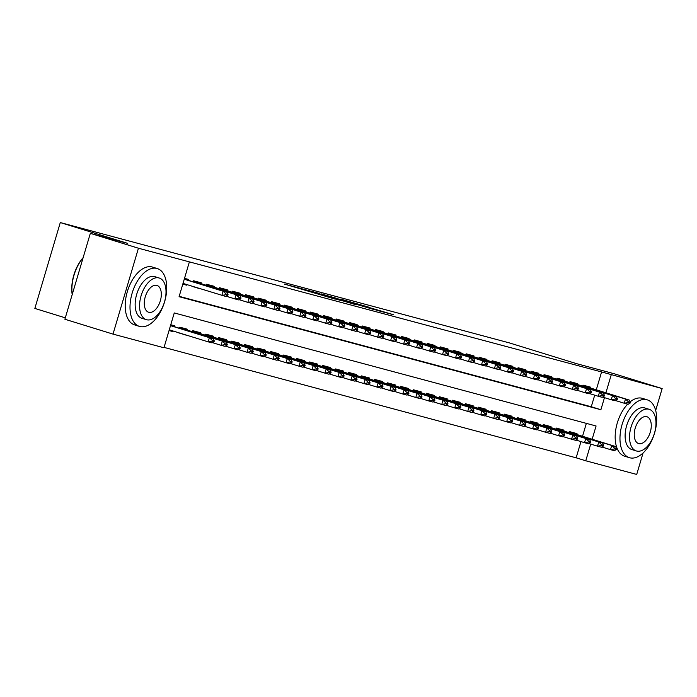 <?xml version="1.0" encoding="UTF-8"?>
<svg xmlns="http://www.w3.org/2000/svg" width="697" height="697" viewBox="0 0 697 697"><rect width="100%" height="100%" fill="white"/><g stroke="black" fill="none" stroke-linecap="round" stroke-linejoin="round"><path stroke-width="1.05" d="M299.414 288.088L284.28 284.054L335.257 299.17L299.414 288.088M369.41 307.333L340.667 299.1L378.837 310.862L393.256 314.652L346.583 300.816L369.41 307.333M592.145 439.267L596.083 425.98L174.259 312.944L163.952 347.759L113.01 334.107L64.891 319.243L90.331 233.364L127.647 243.366L60.291 222.561L509.368 342.898L576.724 363.703L614.04 373.705L662.15 388.569L655.668 410.455M90.331 233.364L138.442 248.228L189.384 261.88L179.077 296.695L600.892 409.731L604.473 397.656M596.275 389.876L601.581 371.945L189.384 261.88M601.581 371.945L662.15 388.569M319.635 293.524L302.054 288.819L354.642 304.362L319.531 293.864M321.247 293.881L374.455 309.677L347.515 301.749L356.428 304.807L321.239 293.925M178.249 332.6L185.916 335.083L178.214 332.704M188.146 280.272L188.408 279.384L184.513 278.347M201.119 283.749L201.389 282.869L193.6 280.778L193.278 281.858M214.101 287.225L214.362 286.345L206.573 284.254L206.26 285.334M227.083 290.71L227.344 289.821L219.555 287.739L219.233 288.819M240.064 294.186L240.326 293.298L232.537 291.215L232.214 292.296M253.037 297.663L253.299 296.774L245.518 294.692L245.196 295.772M266.019 301.139L266.28 300.259L258.491 298.168L258.178 299.248M279 304.615L279.262 303.735L271.473 301.644L271.15 302.725M291.973 308.1L292.243 307.211L284.454 305.129L284.132 306.201M304.955 311.576L305.216 310.688L297.427 308.605L297.114 309.686M317.937 315.053L318.198 314.164L310.409 312.082L310.087 313.162M330.918 318.529L331.18 317.649L323.391 315.558L323.068 316.638M343.891 322.005L344.152 321.125L336.372 319.034L336.05 320.115M356.873 325.49L357.134 324.602L349.345 322.511L349.031 323.591M369.854 328.967L370.116 328.078L362.327 325.996L362.004 327.076M382.827 332.443L383.097 331.554L375.308 329.472L374.986 330.552M395.809 335.919L396.07 335.039L388.281 332.948L387.968 334.029M408.79 339.395L409.052 338.515L401.263 336.424L400.941 337.505M421.772 342.88L422.033 341.992L414.245 339.901L413.922 340.981M434.745 346.357L435.006 345.468L427.226 343.386L426.904 344.466M447.727 349.833L447.988 348.944L440.199 346.862L439.885 347.942M460.708 353.309L460.97 352.429L453.181 350.338L452.858 351.419M473.681 356.786L473.951 355.906L466.162 353.815L465.84 354.895M486.663 360.271L486.924 359.382L479.135 357.291L478.822 358.371M499.644 363.747L499.906 362.858L492.117 360.776L491.794 361.856M512.626 367.223L512.887 366.334L505.098 364.252L504.776 365.333M525.599 370.699L525.86 369.819L518.08 367.728L517.758 368.809M538.581 374.176L538.842 373.296L531.053 371.205L530.739 372.285M551.562 377.661L551.824 376.772L544.035 374.681L543.712 375.761M564.535 381.137L564.805 380.248L557.016 378.166L556.694 379.246M577.517 384.613L577.778 383.725L569.989 381.642L569.676 382.723M179.181 296.33L591.274 406.76L594.707 395.173M182.788 284.149L186.691 285.186L186.866 284.594M191.997 286.179L199.699 288.558M582.648 386.199L582.971 385.119L590.76 387.21L590.498 388.09M164.056 347.394L576.149 457.816L580.958 441.593M582.526 436.296L586.351 423.367M169.04 330.561L172.934 331.606L173.117 331.014M174.398 326.693L174.659 325.804L170.756 324.758M179.53 328.278L179.852 327.198L187.632 329.28L187.371 330.169M192.511 331.755L192.825 330.674L200.614 332.765L200.353 333.645M205.484 335.231L205.807 334.151L213.596 336.242L213.334 337.121M218.466 338.707L218.788 337.627L226.577 339.718L226.307 340.606M231.448 342.192L231.761 341.112L239.55 343.194L239.289 344.083M244.42 345.668L244.743 344.588L252.532 346.67L252.27 347.559M257.402 349.145L257.724 348.064L265.513 350.155L265.252 351.035M270.384 352.621L270.706 351.541L278.486 353.632L278.225 354.512M283.365 356.097L283.679 355.017L291.468 357.108L291.207 357.997M296.338 359.582L296.661 358.502L304.45 360.584L304.188 361.473M309.32 363.059L309.642 361.978L317.431 364.061L317.161 364.949M322.302 366.535L322.615 365.455L330.404 367.546L330.143 368.425M335.274 370.011L335.597 368.931L343.386 371.022L343.124 371.902M348.256 373.487L348.578 372.407L356.367 374.498L356.106 375.387M361.238 376.972L361.56 375.892L369.34 377.974L369.079 378.863M374.219 380.449L374.533 379.368L382.322 381.451L382.061 382.339M387.192 383.925L387.515 382.845L395.304 384.936L395.042 385.816M400.174 387.401L400.496 386.321L408.285 388.412L408.015 389.292M413.155 390.878L413.469 389.797L421.258 391.888L420.997 392.777M426.128 394.363L426.451 393.282L434.24 395.365L433.978 396.253M439.11 397.839L439.432 396.759L447.221 398.841L446.96 399.729M452.092 401.315L452.414 400.235L460.194 402.317L459.933 403.206M465.073 404.791L465.387 403.711L473.176 405.802L472.914 406.682M478.046 408.268L478.369 407.187L486.157 409.278L485.896 410.158M491.028 411.753L491.35 410.672L499.139 412.755L498.869 413.643M504.009 415.229L504.323 414.149L512.112 416.231L511.851 417.12M516.982 418.705L517.305 417.625L525.094 419.707L524.832 420.596M529.964 422.182L530.286 421.101L538.075 423.192L537.814 424.072M542.946 425.658L543.268 424.578L551.048 426.669L550.787 427.549M555.927 429.143L556.241 428.063L564.03 430.145L563.768 431.034M568.9 432.619L569.222 431.539L577.011 433.621L576.75 434.51M60.291 222.561L34.85 308.431L65.309 317.841M113.01 334.107L138.442 248.228M643.07 452.989L636.709 474.439L585.768 460.787L590.725 444.076M576.149 457.816L585.768 460.787M605.893 392.847L611.208 374.916M591.274 406.76L600.892 409.731M172.934 331.606L169.083 330.422M186.691 285.186L182.832 284.001M199.664 288.671L191.963 286.293M305.486 289.769L341.068 300.59L305.486 289.769M336.363 298.255L326.867 295.537L336.363 298.255M169.258 329.82L208.142 341.835L209.379 337.653L213.273 338.698L170.538 325.499M212.132 341.129L214.075 341.652L214.284 340.955L212.332 340.432L212.132 341.129L208.142 341.835L212.036 342.88L214.075 341.652M170.495 325.647L209.379 337.653L212.332 340.432M213.273 338.698L214.284 340.955M227.823 295.232L228.032 294.535L226.081 294.012L225.88 294.709L227.823 295.232L225.784 296.46L183.006 283.409M225.88 294.709L221.89 295.415L223.127 291.241L184.243 279.227M184.287 279.079L227.022 292.278L223.127 291.241L226.081 294.012M228.032 294.535L227.022 292.278M72.2 294.578A29.535 16.388 -72.8 0 1 83.135 257.663M83.074 257.846A30.259 16.789 107.2 0 0 72.235 294.439M156.964 268.458A30.259 16.789 107.2 0 0 132.238 292.818A30.259 16.789 107.2 0 0 139.435 326.388A30.259 16.789 107.2 0 0 139.775 326.484A30.259 16.789 107.2 0 0 164.501 302.123A30.259 16.789 107.2 0 0 157.304 268.563A30.259 16.789 107.2 0 0 156.964 268.458M152.826 267.186A30.259 16.789 107.2 0 0 152.495 267.073A30.259 16.789 107.2 0 0 152.155 266.977A30.259 16.789 107.2 0 0 127.429 291.337A30.259 16.789 107.2 0 0 134.626 324.898L139.435 326.388M142.179 318.363A21.79 12.084 -72.8 0 1 141.935 318.294A21.79 12.084 -72.8 0 1 136.751 294.125A21.79 12.084 -72.8 0 1 154.56 276.587A21.79 12.084 -72.8 0 1 154.804 276.657A21.79 12.084 -72.8 0 1 155.039 276.735M158.986 277.955A21.79 12.084 107.2 0 0 141.177 295.493A21.79 12.084 107.2 0 0 146.37 319.662A21.79 12.084 107.2 0 0 146.605 319.731A21.79 12.084 107.2 0 0 164.414 302.193A21.79 12.084 107.2 0 0 159.23 278.025A21.79 12.084 107.2 0 0 158.986 277.955M148.81 312.3A14.045 7.789 107.2 0 0 160.284 300.999A14.045 7.789 107.2 0 0 156.938 285.422A14.045 7.789 107.2 0 0 156.781 285.378A14.045 7.789 107.2 0 0 145.307 296.678A14.045 7.789 107.2 0 0 148.653 312.256A14.045 7.789 107.2 0 0 148.81 312.3M646.929 399.756A30.259 16.789 107.2 0 0 622.203 424.116A30.259 16.789 107.2 0 0 629.4 457.676A30.259 16.789 107.2 0 0 629.739 457.781A30.259 16.789 107.2 0 0 654.466 433.421A30.259 16.789 107.2 0 0 647.26 399.851A30.259 16.789 107.2 0 0 646.929 399.756M642.791 398.475A30.259 16.789 107.2 0 0 642.451 398.37A30.259 16.789 107.2 0 0 642.111 398.266A30.259 16.789 107.2 0 0 630.158 401.855M627.675 404.155A30.259 16.789 107.2 0 0 615.242 434.44A30.259 16.789 107.2 0 0 624.59 456.195L629.4 457.676M632.144 449.652A21.79 12.084 -72.8 0 1 631.9 449.582A21.79 12.084 -72.8 0 1 626.716 425.414A21.79 12.084 -72.8 0 1 644.516 407.876A21.79 12.084 -72.8 0 1 644.76 407.945A21.79 12.084 -72.8 0 1 645.004 408.024M648.942 409.244A21.79 12.084 107.2 0 0 631.142 426.782A21.79 12.084 107.2 0 0 636.326 450.95A21.79 12.084 107.2 0 0 636.57 451.02A21.79 12.084 107.2 0 0 654.378 433.482A21.79 12.084 107.2 0 0 649.186 409.313A21.79 12.084 107.2 0 0 648.942 409.244M638.774 443.597A14.045 7.789 107.2 0 0 650.24 432.288A14.045 7.789 107.2 0 0 646.903 416.719A14.045 7.789 107.2 0 0 646.746 416.675A14.045 7.789 107.2 0 0 635.272 427.975A14.045 7.789 107.2 0 0 638.618 443.553A14.045 7.789 107.2 0 0 638.774 443.597M212.437 342.628L221.115 345.311L222.352 341.138L226.246 342.175L179.678 327.764M225.105 344.606L227.056 345.128L227.257 344.431L225.314 343.909L225.105 344.606L221.115 345.311L225.009 346.357L227.056 345.128M179.626 327.938L222.352 341.138L225.314 343.909M226.246 342.175L227.257 344.431M225.419 346.113L234.096 348.788L235.333 344.614L239.228 345.66L192.66 331.241M238.086 348.082L240.038 348.605L240.238 347.908L238.296 347.385L238.086 348.082L234.096 348.788L237.991 349.833L240.038 348.605M192.607 331.415L235.333 344.614L238.296 347.385M239.228 345.66L240.238 347.908M238.4 349.589L247.078 352.273L248.315 348.091L252.209 349.136L205.641 334.726M251.068 351.558L253.011 352.081L253.22 351.384L251.268 350.861L251.068 351.558L247.078 352.273L250.972 353.309L253.011 352.081M205.589 334.891L248.315 348.091L251.268 350.861M252.209 349.136L253.22 351.384M251.382 353.065L260.051 355.749L261.288 351.567L265.182 352.612L218.614 338.202M264.05 355.043L265.993 355.557L266.202 354.869L264.25 354.346L264.05 355.043L260.051 355.749L263.945 356.786L265.993 355.557M218.57 338.367L261.288 351.567L264.25 354.346M265.182 352.612L266.202 354.869M240.805 298.708L241.014 298.011L239.062 297.488L238.862 298.185L240.805 298.708L238.757 299.937L234.863 298.891L236.1 294.718L193.383 281.518M238.862 298.185L234.863 298.891L226.194 296.216M193.452 281.283L239.995 295.763L236.1 294.718L239.062 297.488M241.014 298.011L239.995 295.763M253.786 302.184L253.987 301.487L252.044 300.973L251.835 301.662L253.786 302.184L251.739 303.413L247.844 302.376L249.082 298.194L206.356 284.995M251.835 301.662L247.844 302.376L239.167 299.693M206.425 284.759L252.976 299.24L249.082 298.194L252.044 300.973M253.987 301.487L252.976 299.24M266.759 305.669L266.968 304.972L265.026 304.45L264.816 305.147L266.759 305.669L264.721 306.898L260.826 305.852L262.063 301.67L219.337 288.471M264.816 305.147L260.826 305.852L252.148 303.169M219.407 288.236L265.958 302.716L262.063 301.67L265.026 304.45M266.968 304.972L265.958 302.716M279.741 309.146L279.95 308.449L277.998 307.926L277.798 308.623L279.741 309.146L277.694 310.374L273.808 309.329L275.045 305.147L232.319 291.956M277.798 308.623L273.808 309.329L265.13 306.645M232.389 291.712L278.939 306.192L275.045 305.147L277.998 307.926M279.95 308.449L278.939 306.192M264.355 356.542L273.032 359.225L274.269 355.043L278.164 356.089L231.596 341.678M277.023 358.519L278.974 359.042L279.175 358.345L277.232 357.822L277.023 358.519L273.032 359.225L276.927 360.271L278.974 359.042M231.543 341.852L274.269 355.043L277.232 357.822M278.164 356.089L279.175 358.345M292.723 312.622L292.923 311.925L290.98 311.402L290.771 312.099L292.723 312.622L290.675 313.85L286.781 312.805L288.018 308.632L245.292 295.432M290.771 312.099L286.781 312.805L278.103 310.13M245.37 295.188L291.912 309.668L288.018 308.632L290.98 311.402M292.923 311.925L291.912 309.668M277.336 360.018L286.014 362.701L287.251 358.528L291.146 359.565L244.577 345.154M290.004 361.996L291.947 362.518L292.156 361.821L290.213 361.299L290.004 361.996L286.014 362.701L289.908 363.747L291.947 362.518M244.525 345.329L287.251 358.528L290.213 361.299M291.146 359.565L292.156 361.821M305.704 316.098L305.905 315.401L303.962 314.878L303.753 315.575L305.704 316.098L303.657 317.327L299.762 316.281L300.999 312.108L258.273 298.908M303.753 315.575L299.762 316.281L291.085 313.606M258.343 298.673L304.894 313.153L300.999 312.108L303.962 314.878M305.905 315.401L304.894 313.153M290.318 363.503L298.996 366.178L300.233 362.004L304.127 363.05L257.559 348.631M302.986 365.472L304.929 365.995L305.138 365.298L303.186 364.775L302.986 365.472L298.996 366.178L302.881 367.223L304.929 365.995M257.507 348.805L300.233 362.004L303.186 364.775M304.127 363.05L305.138 365.298M318.677 319.575L318.886 318.877L316.935 318.363L316.734 319.052L318.677 319.575L316.638 320.803L312.744 319.766L313.981 315.584L271.255 302.385M316.734 319.052L312.744 319.766L304.066 317.083M271.325 302.149L317.876 316.63L313.981 315.584L316.935 318.363M318.886 318.877L317.876 316.63M303.291 366.979L311.968 369.654L313.206 365.481L317.1 366.526L270.532 352.107M315.959 368.948L317.91 369.471L318.111 368.774L316.168 368.251L315.959 368.948L311.968 369.654L315.863 370.699L317.91 369.471M270.48 352.281L313.206 365.481L316.168 368.251M317.1 366.526L318.111 368.774M331.659 323.051L331.868 322.363L329.916 321.84L329.716 322.537L331.659 323.051L329.611 324.288L325.717 323.242L326.954 319.06L284.237 305.861M329.716 322.537L325.717 323.242L317.048 320.559M284.306 305.626L330.848 320.106L326.954 319.06L329.916 321.84M331.868 322.363L330.848 320.106M316.272 370.455L324.95 373.139L326.187 368.957L330.082 370.002L283.513 355.592M328.94 372.433L330.892 372.947L331.092 372.25L329.15 371.736L328.94 372.433L324.95 373.139L328.845 374.176L330.892 372.947M283.461 355.758L326.187 368.957L329.15 371.736M330.082 370.002L331.092 372.25M344.64 326.536L344.841 325.839L342.898 325.316L342.689 326.013L344.64 326.536L342.593 327.764L338.698 326.719L339.936 322.537L297.21 309.346M342.689 326.013L338.698 326.719L330.021 324.035M297.279 309.102L343.83 323.582L339.936 322.537L342.898 325.316M344.841 325.839L343.83 323.582M329.254 373.932L337.932 376.615L339.169 372.433L343.063 373.479L296.495 359.068M341.922 375.91L343.865 376.432L344.074 375.735L342.122 375.213L341.922 375.91L337.932 376.615L341.826 377.661L343.865 376.432M296.443 359.243L339.169 372.433L342.122 375.213M343.063 373.479L344.074 375.735M357.613 330.012L357.822 329.315L355.879 328.792L355.67 329.489L357.613 330.012L355.575 331.241L351.68 330.195L352.917 326.022L310.191 312.822M355.67 329.489L351.68 330.195L343.002 327.52M310.261 312.578L356.812 327.059L352.917 326.022L355.879 328.792M357.822 329.315L356.812 327.059M342.236 377.408L350.905 380.092L352.142 375.918L356.036 376.955L309.468 362.545M354.895 379.386L356.847 379.909L357.056 379.212L355.104 378.689L354.895 379.386L350.905 380.092L354.799 381.137L356.847 379.909M309.424 362.719L352.142 375.918L355.104 378.689M356.036 376.955L357.056 379.212M370.595 333.488L370.804 332.791L368.852 332.269L368.652 332.966L370.595 333.488L368.547 334.717L364.662 333.671L365.899 329.498L323.173 316.299M368.652 332.966L364.662 333.671L355.984 330.997M323.242 316.063L369.793 330.544L365.899 329.498L368.852 332.269M370.804 332.791L369.793 330.544M355.209 380.893L363.886 383.568L365.123 379.395L369.018 380.44L322.45 366.021M367.877 382.862L369.828 383.385L370.029 382.688L368.086 382.165L367.877 382.862L363.886 383.568L367.781 384.613L369.828 383.385M322.397 366.195L365.123 379.395L368.086 382.165M369.018 380.44L370.029 382.688M383.577 336.965L383.777 336.268L381.834 335.745L381.625 336.442L383.577 336.965L381.529 338.193L377.635 337.156L378.872 332.974L336.146 319.775M381.625 336.442L377.635 337.156L368.957 334.473M336.224 319.54L382.766 334.02L378.872 332.974L381.834 335.745M383.777 336.268L382.766 334.02M368.19 384.369L376.868 387.044L378.105 382.871L382 383.916L335.431 369.497M380.858 386.338L382.801 386.861L383.01 386.164L381.067 385.641L380.858 386.338L376.868 387.044L380.762 388.09L382.801 386.861M335.379 369.671L378.105 382.871L381.067 385.641M382 383.916L383.01 386.164M396.558 340.441L396.759 339.753L394.816 339.23L394.607 339.927L396.558 340.441L394.511 341.669L390.616 340.633L391.853 336.451L349.127 323.251M394.607 339.927L390.616 340.633L381.939 337.949M349.197 323.016L395.748 337.496L391.853 336.451L394.816 339.23M396.759 339.753L395.748 337.496M381.172 387.846L389.85 390.529L391.087 386.347L394.981 387.393L348.413 372.982M393.84 389.823L395.783 390.337L395.992 389.64L394.04 389.126L393.84 389.823L389.85 390.529L393.735 391.566L395.783 390.337M348.361 373.148L391.087 386.347L394.04 389.126M394.981 387.393L395.992 389.64M409.531 343.926L409.74 343.229L407.789 342.706L407.588 343.403L409.531 343.926L407.492 345.154L403.598 344.109L404.835 339.927L362.109 326.736M407.588 343.403L403.598 344.109L394.92 341.425M362.179 326.492L408.73 340.972L404.835 339.927L407.789 342.706M409.74 343.229L408.73 340.972M394.145 391.322L402.822 394.005L404.06 389.823L407.954 390.869L361.386 376.458M406.813 393.3L408.764 393.822L408.965 393.125L407.022 392.603L406.813 393.3L402.822 394.005L406.717 395.051L408.764 393.822M361.334 376.633L404.06 389.823L407.022 392.603M407.954 390.869L408.965 393.125M422.513 347.402L422.722 346.705L420.77 346.182L420.561 346.879L422.513 347.402L420.465 348.631L416.571 347.585L417.808 343.412L375.091 330.212M420.561 346.879L416.571 347.585L407.902 344.902M375.16 329.969L421.702 344.449L417.808 343.412L420.77 346.182M422.722 346.705L421.702 344.449M407.126 394.798L415.804 397.482L417.041 393.308L420.936 394.345L374.367 379.935M419.794 396.776L421.746 397.299L421.946 396.602L420.003 396.079L419.794 396.776L415.804 397.482L419.699 398.527L421.746 397.299M374.315 380.109L417.041 393.308L420.003 396.079M420.936 394.345L421.946 396.602M435.494 350.879L435.695 350.182L433.752 349.659L433.543 350.356L435.494 350.879L433.447 352.107L429.552 351.061L430.79 346.888L388.063 333.689M433.543 350.356L429.552 351.061L420.875 348.387M388.133 333.454L434.684 347.934L430.79 346.888L433.752 349.659M435.695 350.182L434.684 347.934M420.108 398.283L428.786 400.958L430.023 396.785L433.917 397.821L387.349 383.411M432.776 400.252L434.719 400.775L434.928 400.078L432.976 399.555L432.776 400.252L428.786 400.958L432.68 402.003L434.719 400.775M387.297 383.585L430.023 396.785L432.976 399.555M433.917 397.821L434.928 400.078M448.467 354.355L448.676 353.658L446.733 353.135L446.524 353.832L448.467 354.355L446.428 355.583L442.534 354.546L443.771 350.364L401.045 337.165M446.524 353.832L442.534 354.546L433.856 351.863M401.115 336.93L447.666 351.41L443.771 350.364L446.733 353.135M448.676 353.658L447.666 351.41M433.09 401.76L441.759 404.434L442.996 400.261L446.89 401.306L400.322 386.887M445.749 403.729L447.701 404.251L447.91 403.554L445.958 403.032L445.749 403.729L441.759 404.434L445.653 405.48L447.701 404.251M400.278 387.062L442.996 400.261L445.958 403.032M446.89 401.306L447.91 403.554M461.449 357.831L461.658 357.143L459.706 356.62L459.506 357.317L461.449 357.831L459.401 359.06L455.516 358.023L456.753 353.841L414.027 340.641M459.506 357.317L455.516 358.023L446.838 355.339M414.096 340.406L460.647 354.886L456.753 353.841L459.706 356.62M461.658 357.143L460.647 354.886M446.063 405.236L454.74 407.919L455.977 403.737L459.872 404.783L413.304 390.372M458.731 407.205L460.682 407.728L460.883 407.031L458.94 406.517L458.731 407.205L454.74 407.919L458.635 408.956L460.682 407.728M413.251 390.538L455.977 403.737L458.94 406.517M459.872 404.783L460.883 407.031M474.43 361.316L474.631 360.619L472.688 360.096L472.479 360.793L474.43 361.316L472.383 362.545L468.489 361.499L469.726 357.317L427 344.126M472.479 360.793L468.489 361.499L459.811 358.816M427.078 343.882L473.62 358.363L469.726 357.317L472.688 360.096M474.631 360.619L473.62 358.363M459.044 408.712L467.722 411.396L468.959 407.214L472.854 408.259L426.285 393.849M471.712 410.69L473.655 411.213L473.864 410.516L471.921 409.993L471.712 410.69L467.722 411.396L471.616 412.441L473.655 411.213M426.233 394.023L468.959 407.214L471.921 409.993M472.854 408.259L473.864 410.516M487.412 364.792L487.612 364.095L485.67 363.573L485.461 364.27L487.412 364.792L485.365 366.021L481.47 364.975L482.707 360.802L439.981 347.603M485.461 364.27L481.47 364.975L472.793 362.292M440.051 347.359L486.602 361.839L482.707 360.802L485.67 363.573M487.612 364.095L486.602 361.839M472.026 412.188L480.703 414.872L481.941 410.699L485.835 411.735L439.267 397.325M484.694 414.166L486.637 414.689L486.846 413.992L484.894 413.469L484.694 414.166L480.703 414.872L484.589 415.917L486.637 414.689M439.215 397.499L481.941 410.699L484.894 413.469M485.835 411.735L486.846 413.992M500.385 368.269L500.594 367.572L498.643 367.049L498.442 367.746L500.385 368.269L498.346 369.497L494.452 368.452L495.689 364.278L452.963 351.079M498.442 367.746L494.452 368.452L485.774 365.777M453.033 350.835L499.583 365.324L495.689 364.278L498.643 367.049M500.594 367.572L499.583 365.324M484.999 415.673L493.676 418.348L494.914 414.175L498.808 415.212L452.24 400.801M497.667 417.642L499.618 418.165L499.819 417.468L497.876 416.945L497.667 417.642L493.676 418.348L497.571 419.394L499.618 418.165M452.187 400.975L494.914 414.175L497.876 416.945M498.808 415.212L499.819 417.468M513.367 371.745L513.576 371.048L511.624 370.525L511.415 371.222L513.367 371.745L511.319 372.973L507.425 371.928L508.662 367.755L465.944 354.555M511.415 371.222L507.425 371.928L498.756 369.253M466.014 354.32L512.556 368.8L508.662 367.755L511.624 370.525M513.576 371.048L512.556 368.8M497.98 419.15L506.658 421.824L507.895 417.651L511.79 418.697L465.221 404.277M510.648 421.119L512.6 421.641L512.8 420.944L510.857 420.422L510.648 421.119L506.658 421.824L510.553 422.87L512.6 421.641M465.169 404.452L507.895 417.651L510.857 420.422M511.79 418.697L512.8 420.944M526.348 375.221L526.549 374.524L524.606 374.01L524.397 374.707L526.348 375.221L524.301 376.45L520.406 375.413L521.644 371.231L478.917 358.031M524.397 374.707L520.406 375.413L511.729 372.729M478.987 357.796L525.538 372.276L521.644 371.231L524.606 374.01M526.549 374.524L525.538 372.276M510.962 422.626L519.64 425.309L520.877 421.127L524.771 422.173L478.203 407.762M523.63 424.595L525.573 425.118L525.782 424.421L523.83 423.907L523.63 424.595L519.64 425.309L523.534 426.346L525.573 425.118M478.151 407.928L520.877 421.127L523.83 423.907M524.771 422.173L525.782 424.421M539.321 378.706L539.53 378.009L537.587 377.486L537.378 378.183L539.321 378.706L537.282 379.935L533.388 378.889L534.625 374.707L491.899 361.516M537.378 378.183L533.388 378.889L524.71 376.206M491.969 361.273L538.52 375.753L534.625 374.707L537.587 377.486M539.53 378.009L538.52 375.753M523.944 426.102L532.613 428.786L533.85 424.604L537.744 425.649L491.176 411.239M536.603 428.08L538.554 428.603L538.764 427.906L536.812 427.383L536.603 428.08L532.613 428.786L536.507 429.831L538.554 428.603M491.132 411.413L533.85 424.604L536.812 427.383M537.744 425.649L538.764 427.906M552.303 382.183L552.512 381.486L550.56 380.963L550.36 381.66L552.303 382.183L550.255 383.411L546.37 382.365L547.607 378.192L504.881 364.993M550.36 381.66L546.37 382.365L537.692 379.682M504.95 364.749L551.501 379.229L547.607 378.192L550.56 380.963M552.512 381.486L551.501 379.229M536.917 429.579L545.594 432.262L546.831 428.08L550.726 429.125L504.158 414.715M549.584 431.556L551.536 432.079L551.736 431.382L549.794 430.859L549.584 431.556L545.594 432.262L549.489 433.307L551.536 432.079M504.105 414.889L546.831 428.08L549.794 430.859M550.726 429.125L551.736 431.382M565.284 385.659L565.485 384.962L563.542 384.439L563.333 385.136L565.284 385.659L563.237 386.887L559.342 385.842L560.58 381.668L517.854 368.469M563.333 385.136L559.342 385.842L550.665 383.167M517.932 368.225L564.474 382.714L560.58 381.668L563.542 384.439M565.485 384.962L564.474 382.714M549.898 433.064L558.576 435.738L559.813 431.565L563.707 432.602L517.139 418.191M562.566 435.033L564.509 435.555L564.718 434.858L562.775 434.336L562.566 435.033L558.576 435.738L562.47 436.784L564.509 435.555M517.087 418.366L559.813 431.565L562.775 434.336M563.707 432.602L564.718 434.858M578.266 389.135L578.466 388.438L576.524 387.915L576.314 388.612L578.266 389.135L576.219 390.364L572.324 389.318L573.561 385.145L530.835 371.945M576.314 388.612L572.324 389.318L563.646 386.643M530.905 371.71L577.456 386.19L573.561 385.145L576.524 387.915M578.466 388.438L577.456 386.19M562.88 436.54L571.557 439.215L572.795 435.041L576.689 436.087L530.121 421.668M575.548 438.509L577.491 439.032L577.7 438.335L575.748 437.812L575.548 438.509L571.557 439.215L575.443 440.26L577.491 439.032M530.068 421.842L572.795 435.041L575.748 437.812M576.689 436.087L577.7 438.335M591.239 392.611L591.448 391.914L589.496 391.4L589.296 392.097L591.239 392.611L589.2 393.84L585.306 392.803L586.543 388.621L543.817 375.422M589.296 392.097L585.306 392.803L576.628 390.12M543.887 375.186L590.437 389.667L586.543 388.621L589.496 391.4M591.448 391.914L590.437 389.667M575.853 440.016L584.53 442.7L585.768 438.518L589.662 439.563L543.094 425.153M588.521 441.985L590.472 442.508L590.673 441.811L588.73 441.297L588.521 441.985L584.53 442.7L588.425 443.736L590.472 442.508M543.041 425.318L585.768 438.518L588.73 441.297M589.662 439.563L590.673 441.811M604.221 396.096L604.43 395.399L602.478 394.877L602.269 395.574L604.221 396.096L602.173 397.325L598.279 396.279L599.516 392.097L556.798 378.907M602.269 395.574L598.279 396.279L589.61 393.596M556.868 378.663L603.41 393.143L599.516 392.097L602.478 394.877M604.43 395.399L603.41 393.143M588.834 443.492L597.512 446.176L598.749 441.994L602.644 443.039L556.075 428.629M601.502 445.47L603.454 445.993L603.654 445.296L601.711 444.773L601.502 445.47L597.512 446.176L601.406 447.221L603.454 445.993M556.023 428.794L598.749 441.994L601.711 444.773M602.644 443.039L603.654 445.296M617.202 399.573L617.403 398.876L615.46 398.353L615.251 399.05L617.202 399.573L615.155 400.801L611.26 399.756L612.497 395.582L569.771 382.383M615.251 399.05L611.26 399.756L602.583 397.072M569.841 382.139L616.392 396.619L612.497 395.582L615.46 398.353M617.403 398.876L616.392 396.619M601.816 446.969L610.494 449.652L611.731 445.47L615.625 446.516L569.057 432.105M614.484 448.946L616.427 449.469L616.636 448.772L614.684 448.249L614.484 448.946L610.494 449.652L614.388 450.698L616.427 449.469M569.005 432.279L611.731 445.47L614.684 448.249M615.625 446.516L616.636 448.772M630.175 403.049L630.384 402.352L628.441 401.829L628.232 402.526L630.175 403.049L628.136 404.277L624.242 403.232L625.479 399.059L582.753 385.859M628.232 402.526L624.242 403.232L615.564 400.557M582.823 385.615L629.374 400.095L625.479 399.059L628.441 401.829M630.384 402.352L629.374 400.095M312.875 292.888L313.014 292.4M381.581 311.594L381.738 311.089M141.935 318.294L146.37 319.662M154.804 276.657L159.23 278.025M157.304 268.563L152.495 267.073M631.9 449.582L636.326 450.95M644.76 407.945L649.186 409.313M647.26 399.851L642.451 398.37"/></g></svg>

